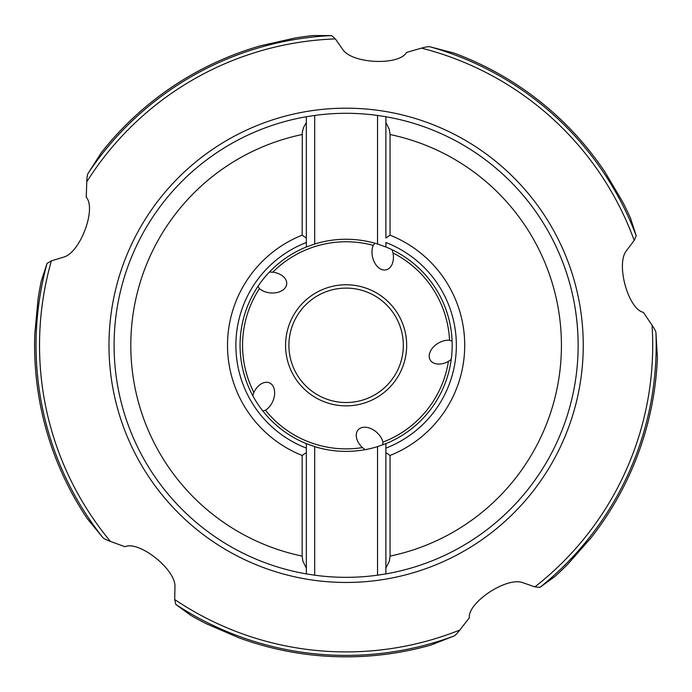 <?xml version="1.0" encoding="UTF-8"?>
<svg xmlns="http://www.w3.org/2000/svg" width="692" height="692" viewBox="0 0 692 692"><rect width="100%" height="100%" fill="white"/><g stroke="black" fill="none" stroke-linecap="round" stroke-linejoin="round"><path stroke-width="1.04" d="M335.369 38.916L331.606 35.586L313.13 35.552A311.512 311.512 0 0 0 295.008 38.025L260.849 45.698A311.512 311.512 0 0 0 101.317 152.672L88.066 173.398C87.426 174.246 86.993 177.048 86.76 181.814A306.591 306.591 0 0 1 335.369 38.916L342.618 49.305C351.796 63.898 399.085 65.801 406.593 52.428L421.471 48.129C426.073 46.883 428.876 46.425 429.879 46.779L453.684 52.964A311.512 311.512 0 0 1 604.721 171.633L604.35 171.08M110.469 541.455A306.591 306.591 0 0 1 51.39 260.858L47.056 263.41L41.321 280.961A311.512 311.512 0 0 0 38.069 298.961L34.816 333.829A311.512 311.512 0 0 0 34.6 345.317A311.512 311.512 0 0 1 34.773 334.833A311.512 311.512 0 0 0 87.244 518.602L102.866 537.606C103.471 538.48 106.006 539.76 110.469 541.455L125.027 546.723C138.962 540.314 176.105 569.654 174.946 586.851L174.713 599.523L175.803 604.427L190.724 615.309A311.512 311.512 0 0 0 206.839 623.968L238.982 637.834A311.512 311.512 0 0 0 430.926 645.065L453.831 636.078C454.843 635.775 456.841 633.76 459.834 630.04L469.34 617.818C467.558 602.585 506.933 576.332 522.936 582.75L534.907 586.885L539.907 587.37L554.872 576.54A311.512 311.512 0 0 0 568.08 563.885L591.21 537.597A311.512 311.512 0 0 0 657.4 357.288L655.929 332.731C655.955 331.667 654.658 329.141 652.046 325.153L643.361 312.334C628.319 309.324 615.517 263.756 626.563 250.521L634.201 240.409L636.207 235.808L630.524 218.231A311.512 311.512 0 0 0 622.575 201.753L604.903 171.919M604.436 171.218L604.159 170.803A311.512 311.512 0 0 0 465.647 57.652A311.512 311.512 0 0 1 604.159 170.803M238.671 637.721L239.614 638.059A16.703 16.703 0 0 0 239.614 638.059M239.467 638.007L239.934 638.18A311.512 311.512 0 0 0 418.496 648.309A311.512 311.512 0 0 1 239.934 638.18M34.825 333.492L34.79 334.495A16.703 16.703 0 0 0 34.79 334.495M34.6 345.317A311.512 311.512 0 0 0 80.324 507.79A311.512 311.512 0 0 1 34.6 345.317M261.169 45.611L260.201 45.88M260.356 45.836L259.881 45.975A311.512 311.512 0 0 0 109.466 142.742A311.512 311.512 0 0 1 259.881 45.975M51.39 260.858L63.508 257.165C80.229 252.952 96.646 208.56 86.249 197.289L86.76 181.814M591.003 537.857L591.625 537.07M591.522 537.2L591.833 536.802A311.512 311.512 0 0 0 656.639 370.108A311.512 311.512 0 0 1 591.833 536.802M377.538 115.434A232.019 232.019 0 0 0 314.696 115.434L306.34 116.732L306.34 122.475L303.477 127.648L302.309 132.25L302.162 235.168A118.591 118.591 0 0 0 302.162 455.466L306.34 452.603L306.34 443.641A106.066 106.066 0 0 1 306.34 246.992L306.34 242.503A110.244 110.244 0 0 0 306.34 448.131L306.34 573.902L314.696 575.199A232.019 232.019 0 0 0 377.538 575.199L385.894 573.902A232.019 232.019 0 0 0 385.894 116.732L377.538 115.434L377.538 244.017A106.066 106.066 0 0 0 314.696 244.017L306.34 246.992M578.131 345.317A232.019 232.019 0 0 0 385.894 116.732L385.894 238.039L390.063 235.168A118.591 118.591 0 0 1 390.063 455.466L385.894 452.603L385.894 448.131A110.244 110.244 0 0 0 385.894 242.503L385.894 246.992L377.538 244.017M385.894 116.732L385.894 122.475L389.38 129.56L390.063 134.533L390.063 235.168M390.063 455.466L390.063 556.1L389.38 561.082L385.894 568.158L385.894 573.902L385.894 452.603M385.894 246.992A106.066 106.066 0 0 1 385.894 443.641L385.894 568.158M385.894 443.641L377.538 446.625A106.066 106.066 0 0 1 314.696 446.625L314.696 575.199M377.538 446.625L377.538 575.199M314.696 446.625L306.34 443.641M306.34 238.039L306.34 122.475L306.34 242.503L306.34 238.039L302.162 235.168M306.34 122.475L306.34 116.732A232.019 232.019 0 0 0 306.34 573.902L306.34 568.158L302.854 561.082L302.162 556.1L302.162 455.466M314.696 115.434L314.696 244.017M393.021 252.987A103.558 103.558 0 0 1 449.549 340.23A15.518 10.441 149.6 0 0 438.304 343.137A15.518 10.441 149.6 0 0 430.588 360.567A15.518 10.441 149.6 0 0 448.416 361.397A103.558 103.558 0 0 1 382.918 442.119A15.518 10.441 -138.4 0 0 376.682 432.318A15.518 10.441 -138.4 0 0 357.721 430.372A15.518 10.441 -138.4 0 0 362.435 447.586A103.558 103.558 0 0 1 265.425 410.235A15.518 10.441 -66.4 0 0 272.821 401.273A15.518 10.441 -66.4 0 0 268.816 382.633A15.518 10.441 -66.4 0 0 253.895 392.442A103.558 103.558 0 0 1 259.439 288.633A15.518 10.441 5.6 0 0 270.252 292.898A15.518 10.441 5.6 0 0 286.739 283.331A15.518 10.441 5.6 0 0 272.804 272.172A103.558 103.558 0 0 1 373.239 245.375A15.518 10.441 77.6 0 0 372.521 256.966A15.518 10.441 77.6 0 0 386.716 269.69A15.518 10.441 77.6 0 0 393.021 252.987L392.044 249.708M373.239 245.375L374.865 243.221M272.804 272.172L269.378 272.094M259.439 288.633L257.9 286.427M449.549 340.23L452.101 341.113M451.236 359.451L448.416 361.397M253.895 392.442L252.762 395.668M265.425 410.235L262.848 411.022M362.435 447.586L365.151 449.662M382.918 442.119L382.866 444.809M403.324 345.317A57.211 57.211 0 0 1 346.112 402.528A57.211 57.211 0 0 1 288.91 345.317A57.211 57.211 0 0 1 346.112 288.106A57.211 57.211 0 0 1 403.324 345.317A57.211 57.211 0 0 0 346.112 288.106A57.211 57.211 0 0 0 288.91 345.317M453.831 636.078A310.068 310.068 0 0 1 175.803 604.427M102.866 537.606A310.068 310.068 0 0 1 47.056 263.41M88.066 173.398A310.068 310.068 0 0 1 331.606 35.586M429.879 46.779A310.068 310.068 0 0 1 636.207 235.808M655.929 332.731A310.068 310.068 0 0 1 539.907 587.37M652.046 325.153A306.591 306.591 0 0 1 534.907 586.885M108.981 345.317A237.14 237.14 0 0 0 346.112 582.456A237.14 237.14 0 0 0 583.252 345.317A237.14 237.14 0 0 0 346.112 108.186A237.14 237.14 0 0 0 108.981 345.317M459.834 630.04A306.591 306.591 0 0 1 174.713 599.523M421.471 48.129A306.591 306.591 0 0 1 634.201 240.409M306.34 116.732A232.019 232.019 0 0 0 306.34 573.902M390.063 134.533A215.316 215.316 0 0 1 390.063 556.1M302.162 556.1A215.316 215.316 0 0 1 302.162 134.533M406.662 345.317A60.55 60.55 0 0 0 346.112 284.767A60.55 60.55 0 0 0 285.562 345.317A60.55 60.55 0 0 0 346.112 405.867A60.55 60.55 0 0 0 406.662 345.317"/></g></svg>
